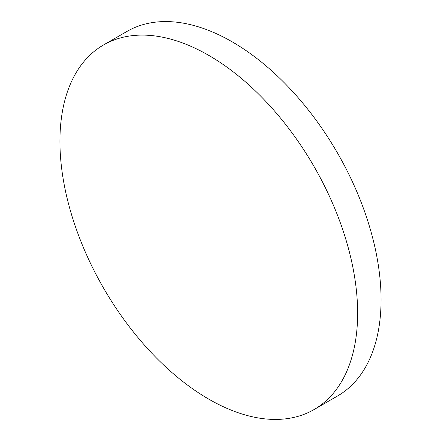 <?xml version="1.0" encoding="UTF-8"?>
<svg xmlns="http://www.w3.org/2000/svg" width="441" height="441" viewBox="0 0 441 441"><rect width="100%" height="100%" fill="white"/><g stroke="black" fill="none" stroke-linecap="round" stroke-linejoin="round"><path stroke-width="0.66" d="M208.78 55.39A210.506 121.54 60 0 1 346.301 240.891A210.506 121.54 60 0 1 314.031 409.573A210.506 121.54 60 0 1 208.78 399.149A210.506 121.54 60 0 1 71.26 213.642A210.506 121.54 60 0 1 103.525 44.96A210.506 121.54 60 0 1 208.78 55.39M103.525 44.96L126.969 31.427A210.506 121.54 60 0 1 232.22 41.851A210.506 121.54 60 0 1 369.74 227.358A210.506 121.54 60 0 1 337.475 396.04L314.031 409.573"/></g></svg>
